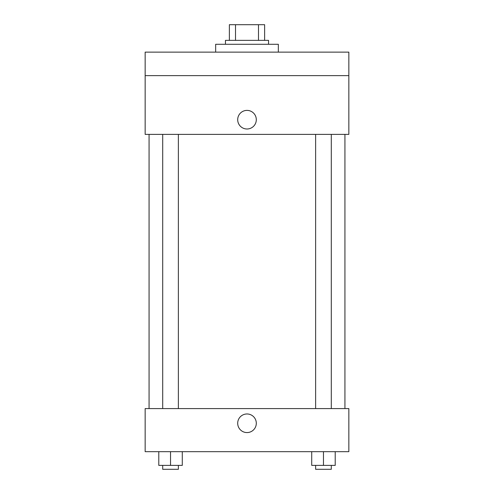 <?xml version="1.0" encoding="UTF-8"?>
<svg xmlns="http://www.w3.org/2000/svg" width="494" height="494" viewBox="0 0 494 494"><rect width="100%" height="100%" fill="white"/><g stroke="black" fill="none" stroke-linecap="round" stroke-linejoin="round"><path stroke-width="0.74" d="M235.508 40.366L235.508 24.7L229.37 24.7L229.37 40.366L229.37 24.7M235.508 24.7L264.63 24.7L264.63 40.366M258.492 40.366L258.492 24.7M225.455 44.287L225.455 40.366L268.545 40.366L268.545 44.287M278.338 52.123L278.338 44.287L215.662 44.287L215.662 52.123M145.156 52.123L348.844 52.123L348.844 75.625L145.156 75.625L145.156 52.123M348.844 75.625L348.844 134.38L145.156 134.38L145.156 75.625M247 128.996A9.306 9.306 0 0 1 238.942 115.04A9.306 9.306 0 0 1 255.058 115.04A9.306 9.306 0 0 1 247 128.996M145.156 408.581L348.844 408.581L348.844 451.67L145.156 451.67L145.156 408.581M247 432.577A9.306 9.306 0 0 1 238.942 418.622A9.306 9.306 0 0 1 255.058 418.622A9.306 9.306 0 0 1 247 432.577M311.714 451.67L311.714 465.385L335.216 465.385L335.216 451.67L335.216 465.385M323.465 465.385L323.465 451.67M331.295 465.385L331.295 469.3L315.629 469.3L315.629 465.385M158.784 451.67L158.784 465.385L182.286 465.385L182.286 451.67L182.286 465.385M170.535 465.385L170.535 451.67M178.371 465.385L178.371 469.3L162.705 469.3L162.705 465.385M344.929 408.581L344.929 134.38M149.071 408.581L149.071 134.38M315.629 134.38L315.629 408.581M331.295 134.38L331.295 408.581M178.371 408.581L178.371 134.38M162.705 408.581L162.705 134.38"/></g></svg>
